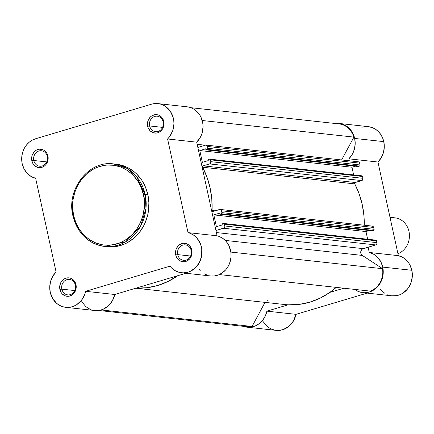 <?xml version="1.0" encoding="UTF-8"?>
<svg xmlns="http://www.w3.org/2000/svg" width="434" height="434" viewBox="0 0 434 434"><rect width="100%" height="100%" fill="white"/><g stroke="black" fill="none" stroke-linecap="round" stroke-linejoin="round"><path stroke-width="0.65" d="M47.317 156.473A7.779 6.944 -83.8 0 0 38.924 150.983A7.779 6.944 -83.8 0 0 33.803 160.499L31.85 160.813A9.26 8.262 96.2 0 1 37.948 149.48A9.26 8.262 96.2 0 1 47.935 156.012L47.317 156.473A7.779 6.944 96.2 0 1 39.711 166.222A7.779 6.944 96.2 0 1 33.803 160.499A7.779 6.944 96.2 0 1 41.404 150.75A7.779 6.944 96.2 0 1 47.317 156.473L47.935 156.012L46.579 152.779L44.203 150.397L42.744 149.654L39.554 149.182L36.413 150.121L35.013 151.075L33.803 152.318L32.121 155.443L31.622 159.023L32.382 162.511L33.206 164.047L34.286 165.37L37.042 167.177L40.237 167.643L41.843 167.35L44.773 165.75L45.982 164.508L47.664 161.383L48.163 157.802L47.935 156.012A9.26 8.262 96.2 0 1 41.843 167.35A9.26 8.262 96.2 0 1 31.85 160.813L33.803 160.499L46.72 161.915L33.803 160.499A7.779 6.944 -83.8 0 0 42.196 165.989A7.779 6.944 -83.8 0 0 47.317 156.473M75.37 285.127A7.779 6.944 -83.8 0 0 66.972 279.637A7.779 6.944 -83.8 0 0 61.856 289.158L59.903 289.467A9.26 8.262 96.2 0 1 65.995 278.134A9.26 8.262 96.2 0 1 75.988 284.671L75.37 285.127A7.779 6.944 96.2 0 1 67.764 294.876A7.779 6.944 96.2 0 1 61.856 289.158A7.779 6.944 96.2 0 1 69.456 279.409A7.779 6.944 96.2 0 1 75.37 285.127L75.988 284.671L74.632 281.433L72.256 279.057L70.796 278.308L69.223 277.896L65.995 278.134L63.066 279.735L60.879 282.447L59.767 285.87L59.675 287.682L60.434 291.165L61.259 292.706L62.339 294.03L65.095 295.831L68.284 296.303L69.896 296.004L72.825 294.409L74.035 293.167L75.717 290.042L76.216 286.462L75.988 284.671A9.26 8.262 96.2 0 1 69.896 296.004A9.26 8.262 96.2 0 1 59.903 289.467L61.856 289.158L74.773 290.574L61.856 289.158A7.779 6.944 -83.8 0 0 70.248 294.648A7.779 6.944 -83.8 0 0 75.37 285.127M191.204 250.586A7.779 6.944 -83.8 0 0 182.812 245.096A7.779 6.944 -83.8 0 0 177.69 254.617L175.737 254.926A9.26 8.262 96.2 0 1 181.835 243.593A9.26 8.262 96.2 0 1 191.828 250.125L191.204 250.586A7.779 6.944 96.2 0 1 183.604 260.335A7.779 6.944 96.2 0 1 177.69 254.617A7.779 6.944 96.2 0 1 185.296 244.863A7.779 6.944 96.2 0 1 191.204 250.586L191.828 250.125L190.472 246.892L188.096 244.51L186.631 243.767L183.441 243.295L181.835 243.593L178.906 245.188L177.696 246.431L176.014 249.555L175.607 251.324L175.737 254.926L176.275 256.624L178.179 259.483L180.935 261.29L184.124 261.756L185.73 261.463L187.266 260.823L189.875 258.621L190.851 257.15L191.964 253.727L191.828 250.125A9.26 8.262 96.2 0 1 185.73 261.463A9.26 8.262 96.2 0 1 175.737 254.926L177.69 254.617L190.607 256.027L177.69 254.617A7.779 6.944 -83.8 0 0 186.083 260.107A7.779 6.944 -83.8 0 0 191.204 250.586M163.151 121.927A7.779 6.944 -83.8 0 0 154.759 116.437A7.779 6.944 -83.8 0 0 149.638 125.958L147.685 126.267A9.26 8.262 96.2 0 1 153.782 114.934A9.26 8.262 96.2 0 1 163.775 121.471L163.151 121.927A7.779 6.944 96.2 0 1 155.551 131.676A7.779 6.944 96.2 0 1 149.638 125.958A7.779 6.944 96.2 0 1 157.244 116.209A7.779 6.944 96.2 0 1 163.151 121.927L163.775 121.471L162.419 118.232L161.339 116.909L158.584 115.108L155.388 114.636L152.253 115.574L150.853 116.534L149.643 117.771L147.961 120.902L147.555 122.665L147.685 126.267L148.222 127.965L150.126 130.829L152.882 132.63L156.072 133.102L157.678 132.804L159.213 132.164L161.822 129.967L162.799 128.491L163.911 125.073L163.775 121.471A9.26 8.262 96.2 0 1 157.678 132.804A9.26 8.262 96.2 0 1 147.685 126.267L149.638 125.958L162.56 127.374L149.638 125.958A7.779 6.944 -83.8 0 0 158.036 131.448A7.779 6.944 -83.8 0 0 163.151 121.927M143.426 194.692C147.3 205.618 142.694 235.646 116.968 243.881C91.01 251.058 74.67 227.275 73.601 215.519L72.917 215.855L73.601 215.519L72.624 207.75L73.02 199.884L74.789 192.219L77.849 185.047L82.086 178.651L87.343 173.264L93.408 169.108L96.679 167.535L103.52 165.495L107.03 165.045L114.061 165.3L120.88 167.079L127.222 170.323L132.842 174.907L137.535 180.647L141.104 187.331L143.426 194.692L144.088 198.544L144.376 206.4L143.291 214.201L140.866 221.655L137.198 228.474L132.424 234.393L126.739 239.188L120.348 242.677L113.507 244.716L109.992 245.167L102.961 244.912L96.147 243.132L89.805 239.888L84.18 235.304L79.493 229.564L75.923 222.881L73.601 215.519C69.722 204.593 74.333 174.566 100.059 166.331C126.012 159.153 142.357 182.936 143.426 194.692L145.135 194.421L143.426 194.692M104.578 246.42L125.686 241.765L140.578 226.185L145.97 208.521L145.135 194.421A41.496 37.026 96.2 0 1 104.578 246.42A41.496 37.026 96.2 0 1 73.058 215.915L72.917 215.855C77.588 233.492 88.145 243.68 104.578 246.42L107.323 246.718A41.496 37.026 -83.8 0 0 147.875 194.725L145.135 194.421L147.875 194.725L145.482 187.119L141.793 180.224L136.954 174.294L134.16 171.772L127.954 167.708L121.129 165.104L116.317 164.22M94.78 310.511L100.102 310.229L103.037 309.306L108.343 305.905L112.395 300.778L114.755 294.491L85.655 291.306A20.376 18.179 96.2 0 1 65.729 307.326A20.376 18.179 96.2 0 1 50.246 292.348L49.747 286.82L50.615 281.308L52.78 276.225L56.084 271.961L35.664 178.32A20.376 18.179 96.2 0 1 22.194 163.689A20.376 18.179 96.2 0 1 35.61 138.755L151.444 104.214L154.444 103.612L157.477 103.569L160.466 104.089L163.32 105.164L165.962 106.759L170.334 111.31L173.09 117.245L173.763 120.538L173.936 123.918L172.77 130.58L169.721 136.504L167.595 138.978L188.009 232.619L190.065 233.253L193.879 235.315L197.134 238.326L200.595 244.244L201.761 248.812L201.647 255.968L199.325 262.695L195.088 268.169L189.446 271.706L187.374 272.373L183.11 272.877L178.884 272.259L174.924 270.55L171.457 267.843L169.971 266.161L85.655 291.306L84.711 294.55L81.456 300.339L76.71 304.663L73.937 306.116L70.997 307.044L67.975 307.413L64.954 307.223L62.008 306.469L59.236 305.178L56.697 303.382L52.628 298.494L50.246 292.348A20.376 18.179 96.2 0 1 56.084 271.961L35.664 178.32L31.02 176.426L27.038 173.177L24.022 168.826L22.194 163.689L21.7 159.755L21.901 155.768L22.796 151.884L24.347 148.244L26.496 144.999L29.159 142.271L32.235 140.166L35.61 138.755L151.444 104.214A20.376 18.179 96.2 0 1 157.949 103.612A20.376 18.179 96.2 0 1 173.161 117.5A20.376 18.179 96.2 0 1 167.595 138.978L196.694 142.168L200.562 136.867L201.87 133.77L203.036 127.102L202.862 123.723L201.04 117.332L199.434 114.495L195.061 109.943L192.419 108.354L189.566 107.279L186.582 106.753L183.544 106.797M81.728 301.684L85.796 306.567L88.335 308.362L91.107 309.654M65.729 307.326L94.829 310.511A20.376 18.179 -83.8 0 0 114.755 294.491L185.947 273.263L114.755 294.491L85.655 291.306L169.971 266.161A20.376 18.179 96.2 0 0 181.564 272.78A20.376 18.179 96.2 0 0 201.707 255.637A20.376 18.179 96.2 0 0 188.009 232.619L167.595 138.978L196.694 142.168A20.376 18.179 -83.8 0 0 202.26 120.685A20.376 18.179 -83.8 0 0 187.049 106.802L157.949 103.612M199.07 269.351L200.557 271.028M204.023 273.735L207.984 275.444M210.642 275.964L214.353 275.953L218.552 274.896L222.43 272.774L225.788 269.715L228.43 265.879L230.21 261.485L231.04 256.771L230.866 251.997L228.756 245.302L226.233 241.51L222.978 238.499L219.165 236.443L217.108 235.808L196.694 142.168L217.108 235.808L188.009 232.619L217.108 235.808A20.376 18.179 -83.8 0 1 230.807 258.827A20.376 18.179 -83.8 0 1 210.664 275.97L181.564 272.78M107.285 246.713L113.366 246.827L116.99 246.355L124.053 244.25L127.428 242.633L133.694 238.337L139.119 232.781L143.491 226.174L145.233 222.555L147.734 214.863L148.471 210.859L148.889 202.738L147.875 194.725A41.496 37.026 -83.8 0 0 116.355 164.22L113.61 163.922A41.496 37.026 96.2 0 1 145.135 194.421L136.455 176.448L126.864 168.316L113.61 163.922C88.834 160.119 66.093 189.316 72.917 215.855M209.693 159.142L361.847 175.808A0.928 0.825 -83.8 0 1 362.547 176.486L210.398 159.826L209.72 159.148L208.032 159.582L208.255 160.607L202.38 162.359L208.255 160.607L208.032 159.582L209.4 159.169A0.928 0.825 96.2 0 1 210.398 159.826L210.794 161.66L362.949 178.32A1.85 1.655 -83.8 0 1 361.728 180.587L209.579 163.922L210.598 163.059L210.794 161.66A1.85 1.655 96.2 0 1 209.579 163.922L203.123 165.848L209.579 163.922L361.728 180.587L355.278 182.508L203.123 165.848A0.928 0.825 96.2 0 0 202.602 167.226L354.757 183.886L202.602 167.226A79.655 71.073 96.2 0 1 212.036 210.501A0.928 0.825 96.2 0 0 213.061 211.412L219.512 209.492A1.85 1.655 96.2 0 1 221.508 210.799L373.663 227.459L374.065 229.293A0.928 0.825 -83.8 0 1 373.452 230.427L372.084 230.834L373.452 230.427L221.302 213.761L373.452 230.427L374.065 229.293L221.91 212.627A0.928 0.825 96.2 0 1 221.302 213.761L219.935 214.168L372.084 230.834L219.935 214.168L219.707 213.143L213.837 214.895L216.409 226.689L213.837 214.895L365.987 231.555L369.399 230.541L365.987 231.555L367.663 239.237L365.987 231.555L213.837 214.895L219.707 213.143L219.935 214.168L221.302 213.761L221.92 212.991L221.508 210.799L373.663 227.459L374.065 229.293L221.91 212.627L221.237 210.148L220.157 209.443L213.061 211.412L212.107 210.913L211.797 199.168L210.121 188.025L207.034 177.305L202.602 167.226L202.559 166.396L203.123 165.848L355.278 182.508A0.928 0.825 -83.8 0 0 354.757 183.886A79.655 71.073 -83.8 0 1 364.251 225.219L363.952 215.828L362.271 204.691L359.184 193.965L354.643 183.479L355.278 182.508L362.314 180.267L362.949 178.32L210.794 161.66L210.398 159.826L362.547 176.486L362.949 178.32L362.412 176.166L361.875 175.808M370.533 291.138L219.306 274.576L370.533 291.138A19.915 17.767 -83.8 0 0 382.598 268.695L230.877 252.083L382.598 268.695L362.309 255.425L382.598 268.695L382.831 272.199L382.5 275.709L381.622 279.116L380.227 282.312L378.356 285.192L376.066 287.677L373.43 289.679L370.533 291.138M225.224 240.409L362.309 255.425L225.224 240.409M223.722 223.472L375.871 240.138A0.928 0.825 -83.8 0 1 376.576 240.816L376.972 242.649A1.85 1.655 -83.8 0 1 375.757 244.917L376.777 244.054L376.972 242.649L224.823 225.984A1.85 1.655 96.2 0 1 223.602 228.251L375.757 244.917L363.253 248.644L216.403 232.564L363.253 248.644A3.705 3.304 -83.8 0 0 360.757 251.736A3.705 3.304 -83.8 0 0 362.309 255.425L361.028 253.857L360.757 251.736L361.593 249.778L362.352 249.078L375.757 244.917L223.602 228.251L215.958 230.53L224.188 227.931L224.85 226.705L224.421 224.156L376.576 240.816L376.972 242.649L224.823 225.984L224.047 223.591L222.056 223.906L223.423 223.499A0.928 0.825 96.2 0 1 224.421 224.156L376.576 240.816L375.898 240.138M222.279 224.937L222.056 223.906L222.279 224.937L216.409 226.689L222.279 224.937M206.079 145.108L358.229 161.768A1.85 1.655 -83.8 0 1 359.64 163.13L207.485 146.47L206.736 145.347L205.488 145.162A1.85 1.655 96.2 0 1 207.485 146.47L207.886 148.298L360.036 164.963A0.928 0.825 -83.8 0 1 359.428 166.097L207.273 149.432L207.886 148.298A0.928 0.825 96.2 0 1 207.273 149.432L205.906 149.838L205.683 148.813L199.808 150.565L202.38 162.359L199.808 150.565L351.963 167.226L353.639 174.907L351.963 167.226L199.808 150.565L205.683 148.813L205.906 149.838L358.061 166.504L205.906 149.838L207.273 149.432L359.428 166.097L358.061 166.504L359.721 165.934L360.036 164.963L207.886 148.298L207.485 146.47L359.64 163.13L360.036 164.963L359.363 162.484L358.283 161.773M355.375 166.211L351.963 167.226L355.375 166.211M205.488 145.162L197.844 147.441L205.488 145.162M197.166 144.321L205.315 145.211L197.166 144.321M340.402 124.108L343.43 125.008L346.251 126.489L348.784 128.513L350.949 131.008L352.674 133.905L353.911 137.111L341.623 159.951L353.911 137.111L202.211 120.5L353.911 137.111A19.915 17.767 -83.8 0 0 339.155 123.923L190.83 107.681M246.962 326.71L252.056 326.466L101.214 309.947L252.056 326.466L265.017 302.373L252.056 326.466A19.915 17.767 -83.8 0 1 247.033 326.715L98.708 310.473M136.059 288.138L147.121 287.72L157.694 285.496L167.882 281.525L177.766 275.704A79.655 71.073 96.2 0 1 136.059 288.138M220.103 209.438L372.258 226.098A1.85 1.655 -83.8 0 1 373.663 227.459L372.914 226.336L371.667 226.152M242.752 325.63L245.78 326.525M267.198 300.214L267.686 300.317M288.561 304.814L299.27 304.38L309.843 302.156L320.037 298.191L329.618 292.576L336.241 287.379A79.655 71.073 -83.8 0 1 284.422 304.5L135.777 288.225M212.036 210.501L215.031 210.826L212.036 210.501M391.859 295.809L396.676 295.641L399.633 294.805L402.443 293.438L407.293 289.266L409.197 286.581L410.689 283.586L412.262 277.017L411.833 270.284L410.005 265.152L408.638 262.852L405.101 259.017L403.012 257.552L398.363 255.653L369.263 252.469A20.376 18.179 96.2 0 1 382.734 267.1L411.833 270.284A20.376 18.179 -83.8 0 0 398.363 255.653L377.949 162.012L381.247 157.748L383.417 152.67L384.28 147.159L383.781 141.625A20.376 18.179 -83.8 0 0 368.303 126.647L339.204 123.462A20.376 18.179 96.2 0 1 354.681 138.441L383.781 141.625L382.604 137.893L380.797 134.507L378.421 131.594L375.567 129.272L372.356 127.629L368.249 126.641M362.819 292.63A20.376 18.179 96.2 0 1 354.686 289.402L358.609 291.588L361.527 292.435L364.544 292.728L367.576 292.451L370.533 291.621L373.338 290.254L375.915 288.388L380.097 283.391L382.62 277.18L383.162 273.827L382.734 267.1A20.376 18.179 96.2 0 1 362.819 292.63L391.918 295.82A20.376 18.179 -83.8 0 0 411.833 270.284L382.734 267.1L380.906 261.962L377.889 257.612L373.907 254.362L369.263 252.469L368.113 247.196L369.263 252.469L398.363 255.653L377.949 162.012L348.844 158.828L349.272 160.786L348.844 158.828A20.376 18.179 96.2 0 0 354.681 138.441L355.18 143.969L354.318 149.48L352.148 154.564L348.844 158.828L377.949 162.012A20.376 18.179 -83.8 0 0 383.781 141.625L354.681 138.441L353.504 134.708L351.697 131.323L349.316 128.41L346.468 126.088L343.251 124.444L339.795 123.538L335.319 123.506A20.376 18.179 96.2 0 1 339.204 123.462M343.836 288.214L329.916 292.364L343.836 288.214M276.903 330.431L279.046 330.415L283.272 329.542L289.022 326.254L293.455 320.965L296.01 314.341L266.91 311.151L288.214 304.798L266.91 311.151L265.434 315.681L263.064 319.728L259.923 323.064L256.196 325.511L254.172 326.357L249.946 327.231L245.677 326.981L243.197 326.297A20.376 18.179 96.2 0 0 246.979 327.176L276.078 330.361A20.376 18.179 -83.8 0 0 296.01 314.341L367.197 293.113L296.01 314.341L266.91 311.151A20.376 18.179 96.2 0 1 246.979 327.176M380.32 289.196L382.484 291.518L384.969 293.395M387.708 294.778L390.627 295.625M365.336 126.598L361.799 127.249M262.792 321.203L267.056 326.422L270.707 328.809L274.782 330.166M390.171 218.074A18.526 16.53 96.2 0 1 408.974 231.452A18.526 16.53 96.2 0 1 397.94 253.722A18.526 16.53 -83.8 0 0 409.365 234.051A18.526 16.53 -83.8 0 0 394.902 217.835L389.998 217.298"/></g></svg>
